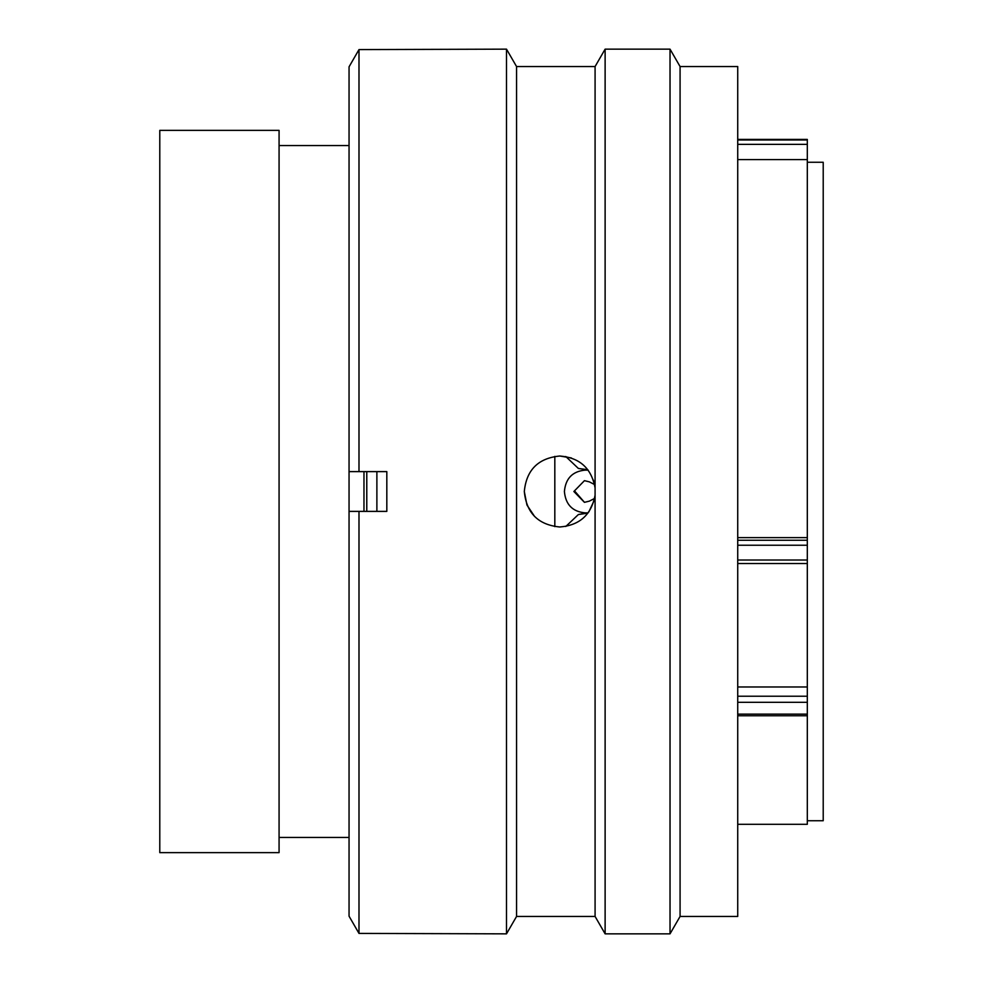 <?xml version="1.0" encoding="UTF-8"?>
<svg xmlns="http://www.w3.org/2000/svg" width="983" height="983" viewBox="0 0 983 983"><rect width="100%" height="100%" fill="white"/><g stroke="black" fill="none" stroke-linecap="round" stroke-linejoin="round"><path stroke-width="1.47" d="M279.074 491.5L279.074 130.358L159.787 130.358L159.787 852.642L279.074 852.642L279.074 491.5M363.968 511.381L363.968 471.619M349.051 852.642L349.051 130.358M554.817 526.63L554.817 456.37M807.313 820.731L823.213 820.731L823.213 162.269L807.313 162.269M737.729 537.64L807.313 537.64L807.313 159.578L737.729 159.578M737.729 824.307L807.313 824.307L807.313 702.304L737.729 702.304M737.729 139.414L807.313 139.414L807.313 159.578M807.313 537.64L807.313 563.48M737.729 686.982L807.313 686.982L807.313 563.542L737.729 563.542M807.313 686.982L807.313 702.304M587.797 469.702L578.373 468.449L565.79 456.53M588.117 512.868L585.106 512.868C572.487 511.651 565.581 504.525 564.402 491.5C565.581 478.475 572.487 471.349 585.106 470.132L588.117 470.132M594.592 484.558L589.333 481.854L584.443 480.662L573.875 491.5L584.443 502.338L589.333 501.146L594.592 498.442M575.043 491.5L584.43 502.264M565.79 526.47L578.373 514.551L584.934 513.273M586.814 469.727L578.373 468.449M578.373 514.551L586.814 513.273M584.725 513.273L586.237 513.273M586.237 469.727L584.725 469.727M376.882 511.381L376.882 471.619M366.782 511.381L366.782 471.619M516.554 66.549L506.503 49.15L506.503 933.85L516.554 916.451L516.554 66.549L595.084 66.549L595.084 487.752C591.385 468.203 579.626 457.623 559.794 456.014C538.242 458.115 526.409 469.935 524.308 491.5C526.409 513.065 538.242 524.885 559.794 526.986C579.626 525.364 591.385 514.785 595.084 495.248L595.084 916.451L605.123 933.85L670.025 933.85L670.025 49.15L680.076 66.549L680.076 916.451L670.025 933.85M534.629 516.53L527.048 505.176M526.925 504.881L524.308 491.5M680.076 66.549L737.729 66.549L737.729 916.451L680.076 916.451M595.084 66.549L605.123 49.15L605.123 933.85M595.084 495.248L595.084 487.752M506.503 49.15L358.992 49.592L358.992 471.619L386.823 471.619L386.823 511.381L358.992 511.381L358.992 933.408L506.503 933.85M595.084 487.838L593.4 480.122M358.992 511.381L349.051 511.381L349.051 916.168L358.992 933.408L349.051 916.168M349.051 66.832L358.992 49.592L349.051 66.832L349.051 471.619L358.992 471.619M594.076 500.666L588.854 511.873M559.794 456.014L571.381 457.955M737.729 540.257L807.313 540.257M737.729 560.015L807.313 560.015M807.313 545.233L737.729 545.233M737.729 696.234L807.313 696.234M737.729 714.137L807.313 714.137M807.313 144.354L737.729 144.354M737.729 139.979L807.313 139.979M348.658 145.57L279.074 145.57M348.658 837.43L279.074 837.43M737.729 715.747L807.313 715.747M605.123 49.15L670.025 49.15M516.554 916.451L595.084 916.451"/></g></svg>
